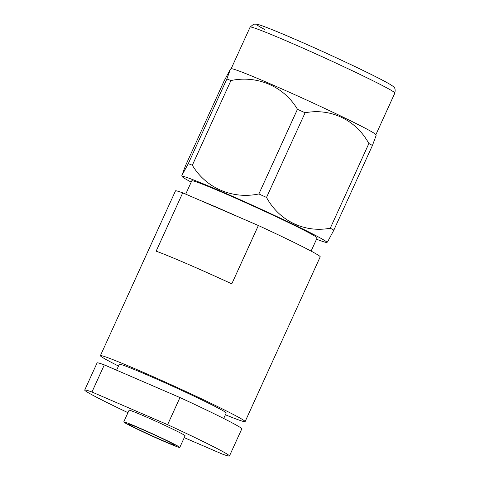 <?xml version="1.0" encoding="UTF-8"?>
<svg xmlns="http://www.w3.org/2000/svg" width="480" height="480" viewBox="0 0 480 480"><rect width="100%" height="100%" fill="white"/><g stroke="black" fill="none" stroke-linecap="round" stroke-linejoin="round"><path stroke-width="0.72" d="M172.404 443.598A25.65 0.93 24.5 0 1 175.11 445.284A25.65 0.93 24.5 0 1 157.614 438.336A25.65 0.93 24.5 0 1 131.136 425.778A25.65 0.93 24.5 0 1 128.454 424.026A25.65 0.93 24.5 0 1 146.742 431.406A25.65 0.93 24.5 0 1 172.404 443.598M226.866 78.978A90.084 3.264 24.5 0 1 230.934 80.544L192.342 165.222A90.084 3.264 -155.5 0 0 188.28 163.656L226.866 78.978L230.466 69.084L231.192 68.736A79.518 2.88 24.5 0 1 287.7 91.506A79.518 2.88 24.5 0 1 367.452 129.402A79.518 2.88 24.5 0 1 375.846 134.658L376.104 135.582L372.438 145.452L333.852 230.124L327.474 242.046L326.748 242.394A79.518 2.88 -155.5 0 0 318.426 236.976A79.518 2.88 -155.5 0 0 236.532 198.132A79.518 2.88 -155.5 0 0 182.094 176.472A79.518 2.88 -155.5 0 0 190.494 181.728A79.518 2.88 -155.5 0 0 191.202 182.106M333.852 230.124A90.084 3.264 -155.5 0 0 332.142 229.2A90.084 3.264 -155.5 0 0 330.276 228.204L368.862 143.526A90.084 3.264 24.5 0 1 370.728 144.522A90.084 3.264 24.5 0 1 372.438 145.452M316.518 239.22A79.518 2.88 -155.5 0 0 326.748 242.394M116.604 370.188L119.298 364.278A58.746 2.13 24.5 0 1 160.296 380.7A58.746 2.13 24.5 0 1 220.008 409.05A58.746 2.13 24.5 0 1 226.206 413.004L223.704 418.488M185.718 194.142L191.796 180.798A68.862 2.496 24.5 0 1 239.862 200.046A68.862 2.496 24.5 0 1 309.852 233.274A68.862 2.496 24.5 0 1 317.118 237.912L311.106 251.106M118.494 366.048A79.518 2.88 24.5 0 1 108.786 361.014A79.518 2.88 24.5 0 1 100.392 355.662L175.488 190.884A79.518 2.88 24.5 0 1 182.724 192.852L200.37 200.472A68.862 2.496 24.5 0 1 240.726 217.896L258.372 225.516A79.518 2.88 24.5 0 1 311.814 251.484A79.518 2.88 24.5 0 1 320.208 256.836L245.112 421.62A79.518 2.88 24.5 0 1 225.402 414.768M127.008 423.996A30.78 1.116 24.5 0 1 123.756 421.92A30.78 1.116 24.5 0 1 145.242 430.524A30.78 1.116 24.5 0 1 176.526 445.38A30.78 1.116 24.5 0 1 179.778 447.45A30.78 1.116 24.5 0 1 158.292 438.846A30.78 1.116 24.5 0 1 127.008 423.996M123.756 421.92L129.072 410.256A30.78 1.116 24.5 0 1 150.558 418.86A30.78 1.116 24.5 0 1 181.842 433.716A30.78 1.116 24.5 0 1 185.094 435.786L179.778 447.45M100.392 355.662A79.518 2.88 24.5 0 1 155.892 377.892A79.518 2.88 24.5 0 1 236.718 416.262A79.518 2.88 24.5 0 1 245.112 421.62M182.724 192.852L156.15 251.166A79.518 2.88 24.5 0 1 231.798 283.836L258.372 225.516M127.968 412.674A79.518 2.88 24.5 0 1 93.114 395.4A79.518 2.88 24.5 0 1 84.72 390.048A79.518 2.88 24.5 0 1 91.962 392.01L167.61 424.68L179.97 397.554A79.518 2.88 24.5 0 1 241.806 428.874L229.44 456A79.518 2.88 24.5 0 1 222.204 454.032L184.248 437.646M84.72 390.048L97.086 362.916A79.518 2.88 24.5 0 1 104.328 364.884L179.97 397.554M104.328 364.884L91.962 392.01M167.61 424.68A79.518 2.88 24.5 0 1 229.44 456M266.52 197.442A90.084 3.264 -155.5 0 0 258.876 193.95L297.462 109.278A90.084 3.264 24.5 0 1 305.106 112.77L266.52 197.442C279.21 220.824 304.476 233.13 330.276 228.204M192.342 165.222C205.77 187.896 232.296 199.554 258.876 193.95M230.466 69.084L224.088 81.006L185.502 165.678L181.842 175.548L188.28 163.656M297.462 109.278C283.89 86.34 257.214 75.018 230.934 80.544M368.862 143.526C356.172 120.144 330.906 107.838 305.106 112.77M200.37 200.472L240.726 217.896M264.78 29.556A74.388 2.694 24.5 0 1 292.956 38.376A74.388 2.694 24.5 0 1 384.456 81.24M386.46 87.69A79.518 2.88 -155.5 0 0 305.634 49.314A79.518 2.88 -155.5 0 0 250.134 27.09L253.668 24.162L256.83 24.186C259.386 24.696 264.756 26.598 277.404 31.782C307.686 44.19 365.604 70.944 384.762 81.39C392.838 85.788 393.156 86.472 393.642 86.94C395.058 87.762 395.466 89.796 394.854 93.042A79.518 2.88 -155.5 0 0 386.46 87.69M231.144 68.76L250.134 27.09M182.094 176.472L181.836 175.548M375.858 134.712L394.854 93.042"/></g></svg>
